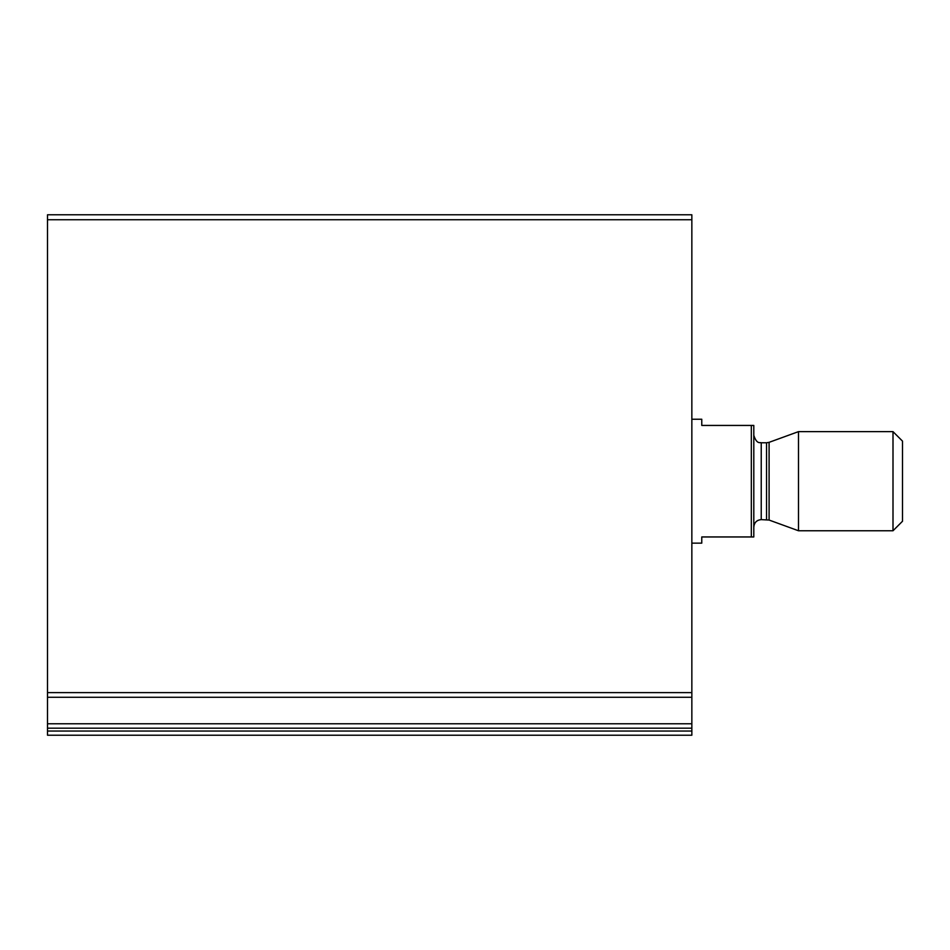 <?xml version="1.0" encoding="UTF-8"?>
<svg xmlns="http://www.w3.org/2000/svg" width="950" height="950" viewBox="0 0 950 950"><rect width="100%" height="100%" fill="white"/><g stroke="black" fill="none" stroke-linecap="round" stroke-linejoin="round"><path stroke-width="1.43" d="M47.5 697.276L47.5 214.783L691.849 214.783L691.849 723.769L47.5 723.769L47.5 697.276L691.849 697.276M47.5 731.049L47.5 723.769L691.849 723.769L691.849 735.217L47.5 735.217L47.5 731.049L691.849 731.049M751.331 425.434L751.331 536.952L753.801 536.952L753.801 425.434L701.765 425.434L701.765 419.235L691.849 419.235M751.331 536.952L701.765 536.952L701.765 543.151L691.849 543.151M893 530.765L902.5 521.253L902.5 441.133L893 431.633L798.499 431.633L798.499 530.765L893 530.765L893 431.633M753.801 527.048C754.241 522.524 756.722 520.054 761.235 519.614L769.096 520.054L798.499 530.765M47.5 219.735L691.849 219.735M47.5 692.621L691.849 692.621M47.5 728.175L691.849 728.175M769.096 520.054L769.096 442.332L798.499 431.633M766.555 519.614L766.555 442.783L769.096 442.332M761.235 519.614L761.235 442.783C760.273 442.094 756.877 444.849 753.801 435.349M766.555 442.783L761.235 442.783"/></g></svg>
